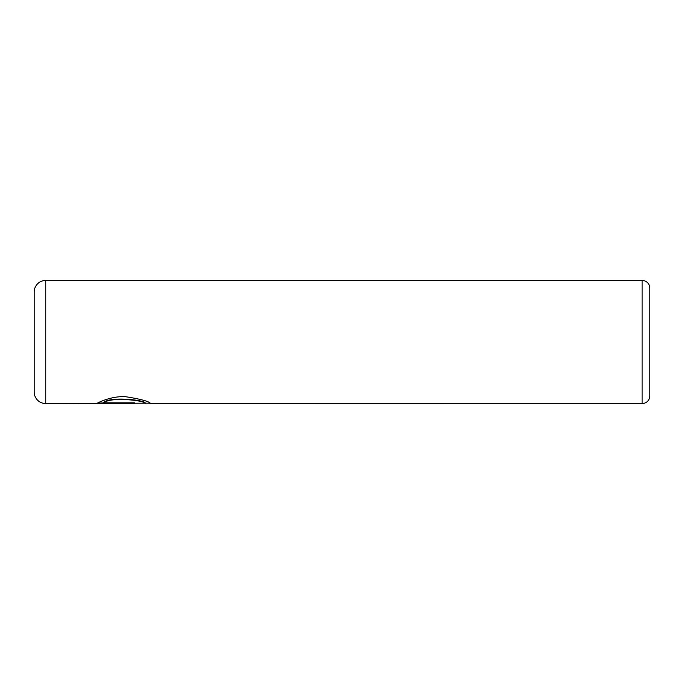 <?xml version="1.0" encoding="UTF-8"?>
<svg xmlns="http://www.w3.org/2000/svg" width="684" height="684" viewBox="0 0 684 684"><rect width="100%" height="100%" fill="white"/><g stroke="black" fill="none" stroke-linecap="round" stroke-linejoin="round"><path stroke-width="1.03" d="M150.027 403.175L45.742 403.56A11.543 11.543 0 0 1 34.2 392.017L34.2 291.983A11.543 11.543 0 0 1 45.742 280.44L45.742 403.56M642.105 403.56L642.105 280.44A7.695 7.695 0 0 1 649.8 288.135L649.8 395.865A7.695 7.695 0 0 1 642.105 403.56L150.565 403.543C149.155 401.363 140.648 399.054 125.044 396.626C110.876 396.13 98.145 402.602 96.923 403.415L134.432 403.415L134.432 402.808L103.737 402.808C110.911 396.387 146.573 400.738 145.188 403.543M642.105 280.44L45.742 280.44M149.215 403.175L150.523 403.56M134.432 402.808L97.59 403.03M145.188 403.158C146.556 400.354 110.962 396.002 103.737 402.423L103.737 402.808"/></g></svg>
